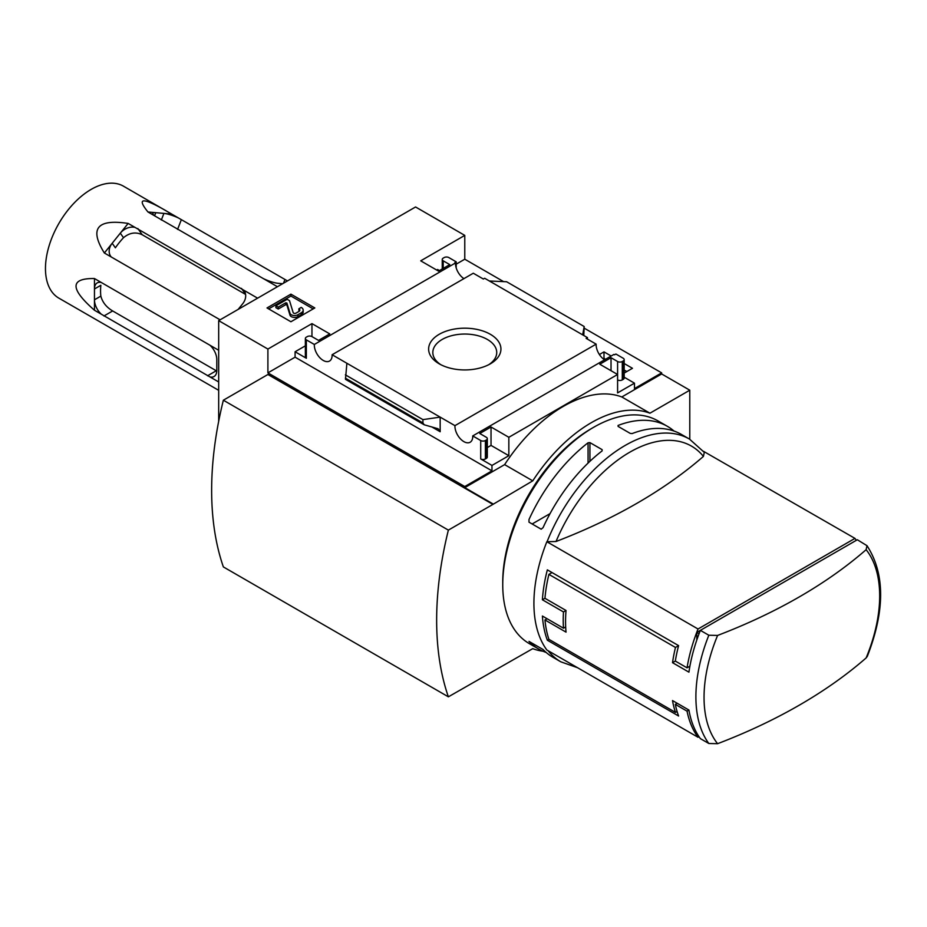 <?xml version="1.0" encoding="UTF-8"?>
<svg xmlns="http://www.w3.org/2000/svg" width="927" height="927" viewBox="0 0 927 927"><rect width="100%" height="100%" fill="white"/><g stroke="black" fill="none" stroke-linecap="round" stroke-linejoin="round"><path stroke-width="1.39" d="M603.199 358.83L603.998 358.367L605.528 359.259M624.184 370.024L626.826 371.553M463.929 278.621A12.596 7.277 60 0 1 455.505 262.955L454.89 262.596L456.2 261.831L448.842 257.579A3.314 1.912 0 0 0 444.149 257.579L443.21 258.123A3.314 1.912 0 0 0 442.249 259.479A3.314 1.912 0 0 0 443.21 260.835L449.78 264.624L438.529 271.113L420.719 260.835L464.775 235.388L464.775 259.212L503.581 281.611M584.184 328.146L661.658 372.874L661.658 373.963L689.781 390.197L649.943 413.199A130.012 75.064 120 0 0 532.747 480.858L492.909 504.404L267.903 374.496L223.361 400.209L448.367 530.117A322.723 186.327 120 0 0 448.367 696.826L532.747 648.657A130.012 75.064 120 0 0 543.048 651.241M689.781 439.259L689.781 390.197M464.775 235.388L415.563 206.976L218.679 320.638L267.903 349.062L311.959 323.616L329.78 333.905L318.529 340.394L311.959 336.605A3.314 1.912 0 0 0 307.277 336.605L306.339 337.15A3.314 1.912 0 0 0 305.365 338.506A3.314 1.912 0 0 0 306.339 339.861L314.323 344.462L455.505 262.955M604.566 359.815A12.596 7.277 60 0 1 596.142 344.137L586.142 338.367L587.451 337.613L587.451 339.131M614.589 354.798L613.929 354.415L472.735 435.922L480.719 440.534A3.314 1.912 0 0 0 485.4 440.534L486.339 439.989A3.314 1.912 0 0 0 487.312 438.645A3.314 1.912 0 0 0 486.339 437.289L479.78 433.5L491.032 426.999L508.842 437.289L617.591 374.496L599.781 364.218L611.032 357.718L617.591 361.507A3.314 1.912 0 0 0 622.284 361.507L623.222 360.962A3.314 1.912 0 0 0 624.184 359.618A3.314 1.912 0 0 0 623.222 358.262L615.91 354.033L614.589 354.798M599.398 354.531L603.998 351.878L603.998 358.367M624.184 363.535L632.457 368.297L624.184 373.071M603.998 351.878L611.16 356.003M587.451 337.613L484.659 278.262L483.338 279.015L473.291 273.222L332.109 354.74L454.948 425.655L596.142 344.137M456.2 261.831L456.2 267.891M490.348 334.299A36.165 20.881 180 0 1 490.348 363.824A36.165 20.881 180 0 1 439.213 363.824A36.165 20.881 180 0 1 439.213 334.299A36.165 20.881 180 0 1 490.348 334.299M439.468 270.58L437.59 269.49L436.652 270.035M617.591 361.507L617.591 392.897L634.474 383.164L634.474 388.575L661.658 372.874M456.2 264.16L464.775 259.212M290.916 321.75L314.821 307.949L290.916 294.149L267.011 307.949L290.916 321.75M314.323 344.462A12.596 7.277 -120 0 0 319.583 357.44A12.596 7.277 -120 0 0 329.514 361.055A12.596 7.277 -120 0 0 332.109 354.74M454.948 425.655A12.596 7.277 -120 0 0 460.221 438.633A12.596 7.277 -120 0 0 470.14 442.237A12.596 7.277 -120 0 0 472.735 435.922M634.474 383.164L624.184 377.219M856.328 540.325A129.27 74.635 120 0 0 854.972 538.39L703.477 451.298M866.119 549.688A124.195 71.703 -60 0 1 866.119 657.95A526.177 303.789 180 0 1 717.602 743.697A124.195 71.703 -60 0 1 704.045 697.394A124.195 71.703 -60 0 1 717.602 635.435A526.177 303.789 0 0 0 866.119 549.688L866.988 545.679L857.324 539.746L696.814 632.411L699.074 633.72M698.854 736.432L696.814 735.262L696.814 733.106M717.602 743.697L708.831 743.5L700.372 738.622A129.27 74.635 -60 0 1 688.923 710.047L687.034 711.136A129.27 74.635 120 0 0 698.031 737.266L546.849 649.989A129.27 74.635 -60 0 1 546.849 541.727L698.031 629.004A129.27 74.635 120 0 0 687.034 667.834L675.319 661.067L672.515 662.678A129.27 74.635 -60 0 1 675.47 647.452L548.9 574.381A129.27 74.635 120 0 0 544.949 598.309L542.399 599.781A129.27 74.635 -60 0 1 547.347 569.862L678.599 645.632A129.27 74.635 120 0 0 675.319 661.067M687.034 711.136L675.319 704.369A129.27 74.635 120 0 0 678.599 716.003L547.347 640.221A129.27 74.635 -60 0 1 542.399 616.026L563.489 628.205A129.27 74.635 -60 0 1 563.489 611.959L542.399 599.781M548.112 650.708A128.61 74.253 -60 0 0 560.858 661.832L552.816 657.197A128.61 74.253 -60 0 1 543.06 649.503L528.993 641.391A128.61 74.253 120 0 0 538.761 649.074L529.387 643.662A128.61 74.253 -60 0 1 502.747 584.786A128.61 74.253 -60 0 1 593.686 427.277A128.61 74.253 -60 0 1 657.985 420.904L667.37 426.316A128.61 74.253 -60 0 1 674.01 431.043M547.139 541.565A128.61 74.253 -60 0 1 689.468 439.074L681.426 434.439A128.61 74.253 120 0 0 632.121 433.581L630.256 433.407L618.066 426.374L618.066 425.458A128.61 74.253 -60 0 1 667.37 426.316M602.121 449.641L602.121 450.904L602.121 449.641L589.931 442.608L588.066 442.782A128.61 74.253 -60 0 0 528.993 519.526L528.993 522.156L528.993 519.526M602.121 450.904A128.61 74.253 120 0 0 543.06 527.637L541.183 529.19L528.993 522.156M538.761 649.074A128.61 74.253 120 0 0 546.177 652.469M267.903 349.062L267.903 372.874L464.775 486.548L464.775 487.625L492.909 503.859M218.679 320.638L218.679 421.368M464.775 486.548L491.97 470.846L491.97 465.435L508.842 455.69L508.842 437.289M661.658 373.963L621.808 396.965A130.012 75.064 -60 0 0 504.624 464.624L464.775 487.625M480.719 440.534L480.719 458.935A3.314 1.912 0 0 0 485.4 458.935L486.339 458.401A3.314 1.912 0 0 0 487.312 457.046L487.312 438.645M480.719 458.935L491.97 465.435M508.842 455.69L491.032 445.4L487.312 447.556M440.163 431.739L440.163 417.127L422.921 419.618L422.921 422.932L424.184 424.786L438.147 428.772L440.163 431.739L431.75 426.883M424.184 424.786L345.481 379.34L346.883 363.268M305.365 345.829L295.087 351.762L306.339 358.262A3.314 1.912 0 0 1 305.365 356.907L305.365 338.506M623.222 360.962L623.222 379.375A3.314 1.912 0 0 0 624.184 378.019L624.184 359.618M623.222 379.375L622.284 379.908A3.314 1.912 0 0 1 617.591 379.908M583.79 335.493L584.184 326.524L582.666 334.856M489.386 280.997L506.629 281.75L584.184 326.524M621.808 396.965L649.943 413.199M504.624 464.624L532.747 480.858M502.747 584.786L502.747 582.075A125.296 72.341 -60 0 1 591.345 428.622L593.686 427.277M492.909 504.404L448.367 530.117M223.361 400.209A322.723 186.327 120 0 0 223.361 566.918L448.367 696.826M313.175 308.9L290.916 296.037L290.916 294.149M290.916 296.037L268.645 308.9M303.164 310.116L303.164 312.005A6.628 3.824 0 0 1 301.229 314.716L297.868 316.652A4.635 2.677 0 0 1 293.187 317.312A4.635 2.677 0 0 1 290.012 315.226L286.872 304.913L286.872 303.013L290.012 313.326A4.635 2.677 0 0 0 293.187 315.423A4.635 2.677 0 0 0 297.868 314.763L301.229 312.816A6.628 3.824 0 0 0 303.164 310.116A6.628 3.824 0 0 0 301.229 307.405L298.888 308.761L298.888 310.661A3.314 1.912 0 0 1 299.421 311.066M286.872 304.913L285.748 304.705L285.748 302.816L286.872 303.013M298.888 308.761A3.314 1.912 0 0 1 299.85 310.116A3.314 1.912 0 0 1 298.888 311.472L295.98 313.152A1.657 0.962 0 0 1 294.311 313.384A1.657 0.962 0 0 1 293.175 312.631L289.514 300.638L287.161 299.294L275.91 305.783L275.91 307.683L278.262 309.027L278.262 307.138L285.748 302.816M278.262 309.027L285.748 304.705M275.91 305.783L278.262 307.138M491.97 470.846L295.087 357.173L295.087 351.762M491.032 426.999L491.032 445.4M311.959 323.616L311.959 336.605M267.903 372.874L295.087 357.173M611.032 357.718L611.032 370.707M422.921 419.618L345.377 374.844M440.788 364.682A31.947 18.447 180 0 1 432.839 352.909A31.947 18.447 180 0 1 452.225 335.528A31.947 18.447 180 0 1 487.37 339.456A31.947 18.447 180 0 1 496.721 352.909A31.947 18.447 180 0 1 488.772 364.682M546.849 541.727L556.026 541.507A526.177 303.789 0 0 0 703.419 456.408L704.3 452.376L689.468 439.074M717.602 635.435L708.831 635.238L700.372 630.36A129.27 74.635 -60 0 0 688.923 672.156L672.515 662.678M866.119 657.95L867.313 656.374C885.158 610.476 885.053 573.581 867 545.679M688.923 710.047L672.515 700.569A129.27 74.635 -60 0 0 675.47 712.399L548.9 639.329L547.347 640.221M547.081 618.726L544.949 619.954L566.038 632.133A129.27 74.635 120 0 1 566.038 610.487L544.949 598.309M544.949 619.954A129.27 74.635 120 0 0 548.9 639.329M698.031 737.266L699.016 736.687M698.031 629.004L854.972 538.39M689.908 666.177L687.034 667.834M696.814 632.411L696.814 639.978M589.931 461.31L589.931 442.608M588.066 463.094L588.066 442.782M550.047 513.628L532.144 523.975M618.066 426.374L618.066 425.458M565.679 626.93L563.489 628.205M677.208 703.28L675.319 704.369M677.092 711.461L675.47 712.399M566.038 610.487L563.489 611.959M552.04 572.562L548.9 574.381M678.599 645.632L675.47 647.452M171.738 214.102L178.621 218.077A13.256 2.804 21.2 0 0 163.905 213.407L171.738 214.102L123.488 186.188A64.635 37.312 120 0 0 91.17 189.386A64.635 37.312 120 0 0 48.946 246.339A64.635 37.312 120 0 0 58.853 298.135L218.679 390.325M166.072 210.765C142.399 197.196 136.362 197.602 147.961 211.982L277.428 286.721M178.621 218.077L287.474 280.927M94.461 278.54L101.333 282.515A13.256 7.659 -120 0 0 97.208 282.909A13.256 7.659 -120 0 0 94.461 288.981L94.461 278.54C69.907 278.17 69.907 288.726 94.461 310.244L218.679 381.959M101.333 282.515L218.679 350.267M128.146 223.43L135.018 227.393A13.256 10.452 -35.1 0 0 120.313 233.164L128.146 223.43C97.068 218.737 89.143 228.587 104.369 253.001L220.105 319.815M135.018 227.393L257.602 298.17M238.158 309.398L242.665 303.801A13.256 10.452 -35.1 0 0 244.137 290.765A13.256 10.452 -35.1 0 0 243.604 290.093M137.868 228.552L142.225 234.751C135.748 231.715 129.513 232.689 123.511 237.706A53.036 30.614 120 0 0 115.388 247.81L112.19 243.268L120.313 233.164L123.511 237.706M104.369 253.001L112.19 243.268A13.256 10.452 -35.1 0 0 110.719 256.304A13.256 10.452 -35.1 0 0 111.252 256.976M209.919 376.907A13.256 7.659 -120 0 0 214.056 376.513A13.256 7.659 -120 0 0 216.802 370.441L216.802 359.618A13.256 7.659 -120 0 0 209.919 345.203M94.461 310.244L94.461 288.981L100.846 285.296A53.036 30.614 120 0 0 100.846 296.119C102.491 302.318 106.431 307.266 112.665 310.951L216.258 370.754L207.532 375.794M100.846 296.119L94.461 299.803A13.256 7.659 -120 0 0 101.333 314.207M147.961 211.982L163.905 213.407L161.344 220.023M154.589 215.771L155.794 212.677A13.256 2.804 21.2 0 0 152.804 213.303A13.256 2.804 21.2 0 0 154.844 215.956M263.43 278.645A13.256 2.804 21.2 0 0 278.135 283.314L282.631 283.72M142.225 234.751L245.585 294.427M301.229 314.716L301.229 312.816M297.868 316.652L297.868 314.763M290.012 315.226L290.012 313.326M306.339 339.861L306.339 358.262M485.4 440.534L485.4 458.935M486.339 439.989L486.339 458.401M622.284 361.507L622.284 379.908M443.21 260.835L443.21 268.413M422.921 422.932L345.377 378.158M556.026 541.507A123.523 71.321 -60 0 1 703.419 456.408M708.831 743.5A129.27 74.635 -60 0 1 708.831 635.238M241.46 288.367L245.539 294.172M103.94 315.98L112.665 310.951M177.578 229.398L181.344 219.687M283.5 283.222L284.948 279.49M442.249 259.479L442.249 268.969M560.858 661.832L577.579 667.73"/></g></svg>

